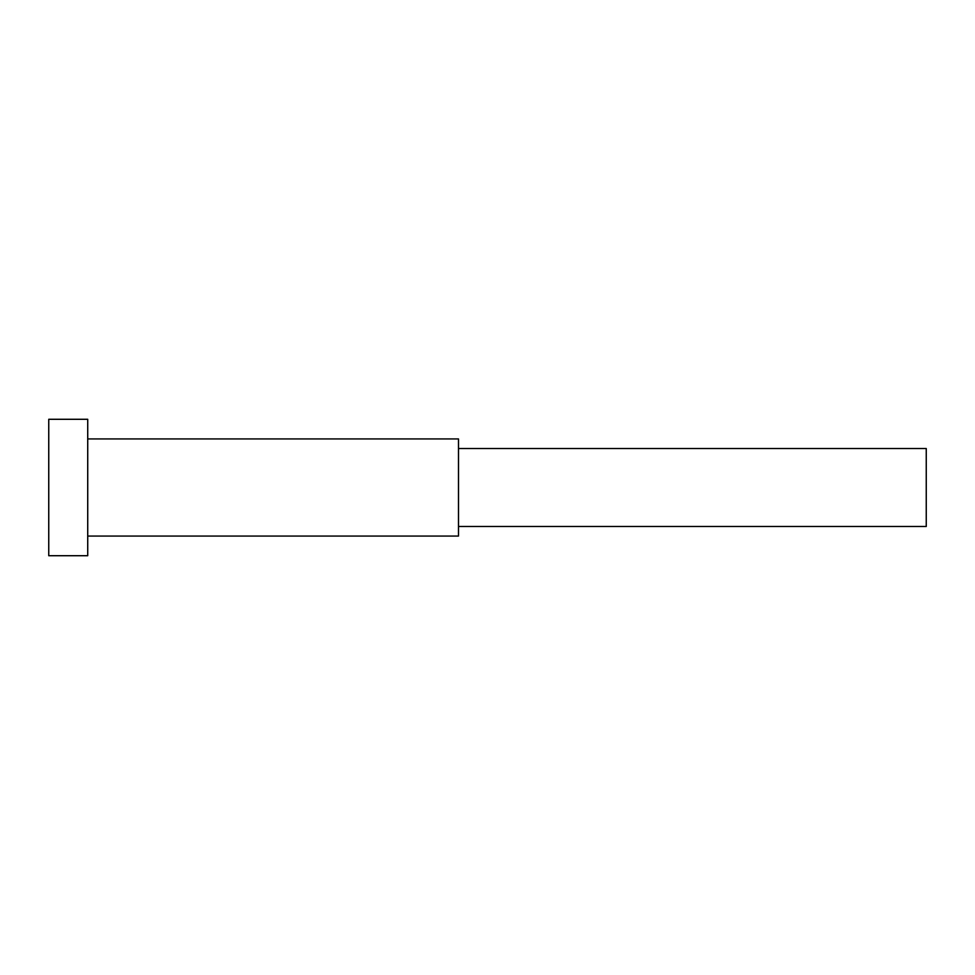 <?xml version="1.0" encoding="UTF-8"?>
<svg xmlns="http://www.w3.org/2000/svg" width="975" height="975" viewBox="0 0 975 975"><rect width="100%" height="100%" fill="white"/><g stroke="black" fill="none" stroke-linecap="round" stroke-linejoin="round"><path stroke-width="0.73" stroke-dasharray="4.88 3.66" d="M48.75 419.287L48.75 555.713M87.726 419.287L87.726 555.713M926.25 526.476L926.25 448.524M458.494 536.067L458.494 438.933M458.494 487.5L458.494 448.524L458.494 487.5"/><path stroke-width="1.46" d="M48.75 555.713L48.75 419.287L87.726 419.287L87.726 555.713L48.75 555.713M458.494 448.524L926.25 448.524L926.25 526.476L458.494 526.476M87.726 438.933L458.494 438.933L458.494 536.067L87.726 536.067"/></g></svg>
